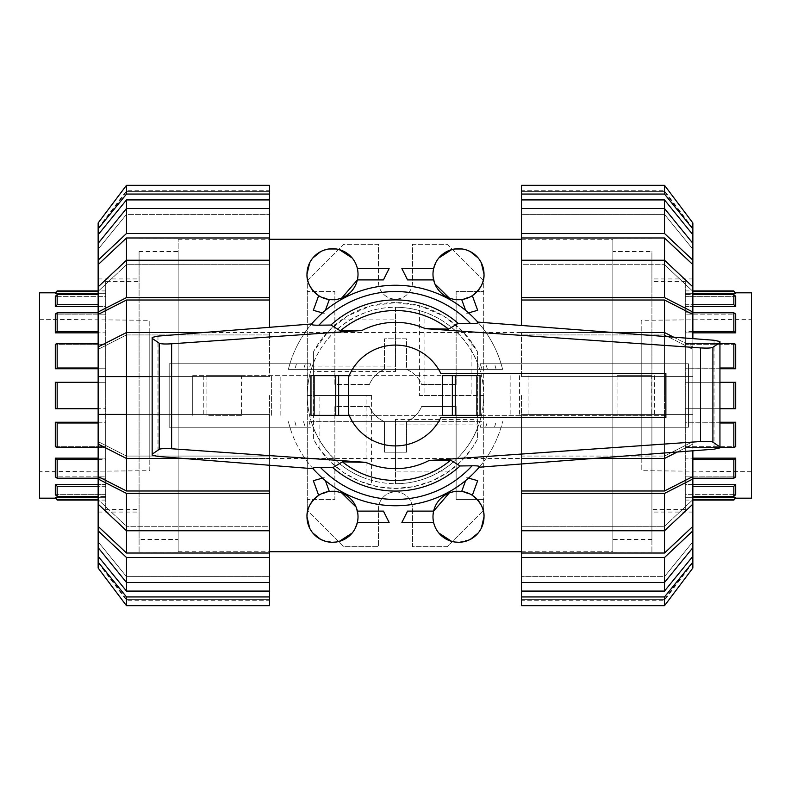 <?xml version="1.0" encoding="UTF-8"?>
<svg xmlns="http://www.w3.org/2000/svg" width="791" height="791" viewBox="0 0 791 791"><rect width="100%" height="100%" fill="white"/><g stroke="black" fill="none" stroke-linecap="round" stroke-linejoin="round"><path stroke-width="0.59" stroke-dasharray="3.96 2.97" d="M348.465 377.386L349.167 375.656A50.397 50.397 0 0 1 352.41 369.357A50.397 50.397 0 0 0 349.167 375.656L481.442 375.656A88.197 88.197 0 0 1 483.697 395.5C484.082 359.005 459.442 324.142 424.896 312.346L424.896 395.5L483.697 395.5A88.197 88.197 0 0 1 481.442 415.344L349.167 415.344A50.397 50.397 0 0 0 352.41 421.643L438.59 421.643A50.397 50.397 0 0 0 440.824 417.549L665.874 417.549L440.824 417.549A50.397 50.397 0 0 1 438.59 421.643L481.996 421.643A90.362 90.362 0 0 1 480.097 427.249L688.447 427.249L688.447 363.751L480.097 363.751A90.362 90.362 0 0 1 481.996 369.357L438.59 369.357A50.397 50.397 0 0 1 440.824 373.451L665.874 373.451L665.874 417.549L665.874 415.344L349.167 415.344L348.465 413.614M395.5 366.104L395.5 307.304C359.005 306.918 324.142 331.558 312.346 366.104L395.5 366.104L395.5 307.304A88.197 88.197 0 0 1 424.896 312.346M310.972 375.656L349.167 375.656A50.397 50.397 0 0 1 440.824 373.451L665.874 373.451L440.824 373.451A50.397 50.397 0 0 0 438.59 369.357L309.004 369.357A90.362 90.362 0 0 1 310.903 363.751L169.175 363.751L169.175 427.249L310.903 427.249A90.362 90.362 0 0 1 309.004 421.643L311.268 421.643A88.197 88.197 0 0 0 479.732 421.643L311.268 421.643A88.197 88.197 0 0 1 312.346 366.104M366.104 395.5L307.304 395.5C306.918 431.995 331.558 466.858 366.104 478.654L366.104 395.5L307.304 395.5A88.197 88.197 0 0 1 309.558 375.656L481.442 375.656A88.197 88.197 0 0 0 309.558 375.656L280.845 375.656L280.845 415.344M241.542 375.656L206.896 375.656L206.896 415.344L241.542 415.344L241.542 375.656L206.896 375.656M651.705 375.656L617.049 375.656L617.049 415.344L651.705 415.344L651.705 375.656L617.049 375.656M309.004 421.643L352.41 421.643A50.397 50.397 0 0 1 349.167 415.344L310.972 415.344M665.874 375.656L665.874 417.549L440.824 417.549A50.397 50.397 0 0 1 349.167 415.344M665.874 415.344L481.442 415.344A88.197 88.197 0 0 1 479.732 421.643L481.996 421.643M241.542 415.344L206.896 415.344M651.705 415.344L617.049 415.344M349.167 375.656L192.717 375.656L192.717 415.344L192.717 375.656L280.845 375.656M480.028 375.656L442.535 375.656M442.535 415.344L480.028 415.344M271.382 415.344L271.382 375.656M203.781 375.656L203.781 415.344M654.375 375.656L654.375 415.344M528.942 375.656L528.942 415.344M519.469 375.656L519.469 415.344M271.392 375.656L271.392 415.344M395.5 424.896L395.5 483.697C431.995 484.082 466.858 459.442 478.654 424.896L395.5 424.896L395.5 483.697A88.197 88.197 0 0 1 366.104 478.654M424.896 395.5L483.697 395.5A88.197 88.197 0 0 1 478.654 424.896M310.903 363.751L289.921 363.751L290.534 361.784A110.246 110.246 0 0 0 288.399 369.357L502.601 369.357A110.246 110.246 0 0 0 288.399 369.357L309.004 369.357M312.86 468.48L313.048 468.697C302.815 457.089 295.31 443.929 290.534 429.216A110.246 110.246 0 0 1 288.399 421.643A110.246 110.246 0 0 0 502.601 421.643A110.246 110.246 0 0 1 501.079 427.249L688.447 427.249L688.447 363.751L480.097 363.751M481.996 369.357L502.601 369.357A110.246 110.246 0 0 0 501.079 363.751C496.333 348.178 488.561 334.296 477.774 322.105L478.14 322.52M480.097 427.249L501.079 427.249C496.57 442.09 489.283 455.408 479.237 467.214L479.583 466.809M289.921 363.751L169.175 363.751L169.175 427.249L310.903 427.249M288.399 421.643A110.246 110.246 0 0 0 290.534 429.216L289.921 427.249M157.973 336.116L157.973 456.447M288.399 369.357A110.246 110.246 0 0 1 290.534 361.784C295.063 347.803 302.083 335.196 311.595 323.984L311.417 324.191M714.046 340.259L714.046 449.179M152.159 337.411L152.159 455.151M719.948 341.554L719.948 447.884M485.654 427.249A95.582 95.582 0 0 0 487.434 421.643M487.434 369.357A95.582 95.582 0 0 0 485.654 363.751M305.346 363.751A95.582 95.582 0 0 0 303.566 369.357M303.566 421.643A95.582 95.582 0 0 0 305.346 427.249M719.948 368.754L685.303 368.754L685.303 368.023L685.303 408.729L735.699 408.729L735.699 395.5M733.84 408.729L733.84 382.271L685.303 382.271L719.948 382.271M612.847 251.548L612.847 539.452L612.847 251.548L651.913 251.548L651.913 539.452L651.913 251.548M149.796 458.503L149.796 332.497L149.796 458.503L178.153 458.503L178.153 239.258L178.153 458.503L178.153 332.497L612.847 332.497L612.847 395.5L612.847 239.258L612.847 458.503L641.204 458.503L641.204 332.497L641.204 458.503M641.204 332.497L612.847 332.497L612.847 458.503L612.847 395.5L612.847 458.503L178.153 458.503L178.153 332.497L149.796 332.497M641.204 320.306L641.204 470.694L641.204 320.306L751.45 319.267L751.45 471.733L751.45 319.267M751.45 471.733L641.204 470.694M751.45 498.192L751.45 292.808M692.857 293.669L685.303 293.669L685.303 290.92L685.303 296.358L735.699 296.358L735.699 306.483L685.303 306.483L685.303 314.136L685.303 304.723L685.303 306.483L692.857 306.483M692.857 331.498L685.303 331.498L685.303 332.843L685.303 331.498L733.84 331.498L735.699 332.823L735.699 314.116L685.303 314.136L735.699 314.136L735.699 332.843L735.699 314.116L733.84 312.791L685.303 312.791L685.303 331.498L685.303 312.791L692.857 312.791M735.699 332.823L685.303 332.843L685.303 344.303L685.303 332.843L692.857 332.843M719.948 408.729L685.303 408.729L685.303 422.246L685.303 408.729L735.699 408.729L685.303 408.729L685.303 368.754L735.699 368.754L735.699 344.293L685.303 344.303L735.699 344.303L735.699 368.754L735.699 344.293L733.84 343.581L685.303 343.581L685.303 368.023L685.303 343.581L719.948 343.581M719.948 447.419L685.303 447.419L733.84 447.419L735.699 446.707L685.303 446.697L685.303 458.157L685.303 446.697L735.699 446.697L735.699 422.246L735.699 446.697L735.699 422.246L685.303 422.246L685.303 447.419L685.303 422.246L719.948 422.246M692.857 478.209L733.84 478.209L735.699 476.884L685.303 476.864L685.303 484.517L685.303 476.864L735.699 476.864L735.699 458.157L735.699 476.864L735.699 458.157L685.303 458.157L685.303 478.209L685.303 458.157L692.857 458.157M692.857 496.402L733.84 496.402L735.699 494.672L735.699 484.517L735.699 494.642L735.699 484.517L685.303 484.517L685.303 496.402L685.303 484.517L692.857 484.517M735.699 498.221L735.699 497.361L685.303 497.331L685.303 500.08L685.303 494.642L735.699 494.642L685.303 494.642L685.303 497.331L692.857 497.331M735.699 497.361L733.84 500.08M735.699 292.808L735.699 293.669L735.699 292.808M692.857 291.76L733.84 291.76L735.699 293.639L685.303 293.669L685.303 296.358L735.699 296.328L735.699 306.483L735.699 296.328L733.84 294.598L685.303 294.598L685.303 304.723L692.857 304.723M685.303 509.533L685.303 281.467L685.303 509.533L651.913 509.533L651.913 281.467L685.303 281.467M735.699 306.483L733.84 304.723L685.303 304.723L685.303 294.598L692.857 294.598M651.913 281.467L651.913 509.533M651.913 539.452L612.847 539.452M735.699 368.754L733.84 368.023L685.303 368.023L719.948 368.023M735.699 382.271L685.303 382.271L735.699 382.271L735.699 408.729M735.699 422.256L733.84 422.977L685.303 422.977L719.948 422.977M735.699 458.177L733.84 459.502L692.857 459.502M735.699 484.547L733.84 486.277L692.857 486.277M733.84 499.24L692.857 499.24M735.699 293.639L735.699 292.779M733.84 291.76L733.84 290.92M733.84 304.723L733.84 294.598M733.84 331.498L733.84 312.791M733.84 368.023L733.84 343.581M733.84 447.419L733.84 422.977M733.84 478.209L733.84 459.502M733.84 496.402L733.84 486.277M98.143 422.246L105.697 422.246L105.697 422.977L105.697 382.271L55.301 382.271L55.301 395.5M57.16 382.271L57.16 408.729L98.143 408.729M178.153 539.452L178.153 251.548L178.153 539.452L139.087 539.452L139.087 251.548L139.087 539.452M149.796 470.694L149.796 320.306L149.796 470.694L39.55 471.733L39.55 319.267L39.55 471.733M39.55 319.267L149.796 320.306M39.55 292.808L39.55 498.192M98.143 497.331L105.697 497.331L105.697 500.08L105.697 494.642L55.301 494.642L55.301 484.517L105.697 484.517L105.697 476.864L105.697 486.277L105.697 484.517L98.143 484.517M98.143 459.502L105.697 459.502L105.697 458.157L105.697 459.502L57.16 459.502L55.301 458.177L55.301 476.884L105.697 476.864L55.301 476.864L55.301 458.157L55.301 476.884L57.16 478.209L105.697 478.209L105.697 459.502L105.697 478.209L98.143 478.209M55.301 458.177L105.697 458.157L105.697 446.697L105.697 458.157L98.143 458.157M98.143 382.271L105.697 382.271L105.697 368.754L105.697 382.271L55.301 382.271L105.697 382.271L105.697 422.246L55.301 422.246L55.301 446.707L105.697 446.697L55.301 446.697L55.301 422.246L55.301 446.707L57.16 447.419L105.697 447.419L105.697 422.977L105.697 447.419L98.143 447.419M98.143 343.581L57.16 343.581L55.301 344.293L105.697 344.303L105.697 332.843L105.697 344.303L55.301 344.303L55.301 368.754L55.301 344.303L55.301 368.754L105.697 368.754L105.697 343.581L105.697 368.754L98.143 368.754M98.143 312.791L57.16 312.791L55.301 314.116L105.697 314.136L105.697 306.483L105.697 314.136L55.301 314.136L55.301 332.843L55.301 314.136L55.301 332.843L105.697 332.843L105.697 312.791L105.697 332.843L98.143 332.843M98.143 294.598L57.16 294.598L55.301 296.328L55.301 306.483L55.301 296.358L55.301 306.483L105.697 306.483L105.697 294.598L105.697 306.483L98.143 306.483M55.301 292.779L55.301 293.639L105.697 293.669L105.697 290.92L105.697 296.358L55.301 296.358L105.697 296.358L105.697 293.669L98.143 293.669M55.301 293.639L57.16 290.92M55.301 498.192L55.301 497.331L55.301 498.192M98.143 499.24L57.16 499.24L55.301 497.361L105.697 497.331L105.697 494.642L55.301 494.672L55.301 484.517L55.301 494.672L57.16 496.402L105.697 496.402L105.697 486.277L98.143 486.277M105.697 281.467L105.697 509.533L105.697 281.467L139.087 281.467L139.087 509.533L105.697 509.533M55.301 484.517L57.16 486.277L105.697 486.277L105.697 496.402L98.143 496.402M139.087 509.533L139.087 281.467M139.087 251.548L178.153 251.548M55.301 422.246L57.16 422.977L98.143 422.977M55.301 408.729L105.697 408.729L55.301 408.729L55.301 382.271M55.301 368.744L57.16 368.023L98.143 368.023M55.301 332.823L57.16 331.498L98.143 331.498M55.301 306.453L57.16 304.723L98.143 304.723M57.16 291.76L98.143 291.76M55.301 497.361L55.301 498.221M57.16 499.24L57.16 500.08M57.16 486.277L57.16 496.402M57.16 459.502L57.16 478.209M57.16 422.977L57.16 447.419M57.16 343.581L57.16 368.023M57.16 312.791L57.16 331.498M57.16 294.598L57.16 304.723M521.496 395.5L521.496 552.682L521.496 395.5M651.913 395.5L651.913 552.682L651.913 395.5M692.857 338.627L692.857 314.442L664.509 300.016L664.509 334.939L692.857 349.365L664.509 334.939L664.509 332.517L664.509 376.595L692.857 376.595L692.857 395.5L692.857 376.595L521.496 376.595L664.509 376.595L521.496 376.595L664.509 376.595L664.509 395.5L664.509 376.595L692.857 376.595L664.509 376.595L664.509 336.452M692.857 395.5L692.857 512.054L692.857 278.946L692.857 414.405L664.509 414.405L664.509 395.5L664.509 414.405L521.496 414.405L692.857 414.405L692.857 395.5M677.244 452.007L692.857 444.067L664.509 458.483L664.509 456.061L692.857 441.635L664.509 456.061L664.509 490.984L692.857 476.558L692.857 450.811M664.509 237.972L521.496 237.972L521.496 264.698L664.509 264.698L521.496 264.698L521.496 260.229L664.509 260.229L692.857 286.866L692.857 264.619L664.509 237.972L664.509 264.698L692.857 291.345L664.509 264.698L664.509 260.229L664.509 297.594L521.496 297.594L521.496 325.467M664.509 526.302L692.857 499.655L664.509 526.302L664.509 553.028L692.857 526.381L692.857 499.655L692.857 504.134L692.857 499.655L692.857 504.134L664.509 530.771L664.509 526.302L521.496 526.302L664.509 526.302M692.857 243.331L692.857 234.719L664.509 199.915L664.509 214.381L664.509 208.527L692.857 243.331L692.857 249.185L664.509 214.381L692.857 249.185L692.857 243.331L692.857 260.14L664.509 233.503L521.496 233.503L521.496 237.972M664.509 576.619L692.857 541.815L664.509 576.619L664.509 591.085L692.857 556.281L692.857 541.815L692.857 547.669L692.857 541.815L692.857 547.669L664.509 582.473L664.509 576.619L521.496 576.619L664.509 576.619M664.509 191.62L692.857 229.311L664.509 191.62L664.509 190.75L664.509 191.62L521.496 191.62L664.509 191.62M692.857 229.311L692.857 222.963L692.857 229.311M664.509 599.38L692.857 561.689L664.509 599.38L664.509 600.25L664.509 599.38L521.496 599.38L664.509 599.38M664.509 596.938L692.857 562.134L692.857 568.037L692.857 561.689L692.857 568.037L664.509 605.698L521.496 605.698L521.496 596.938L664.509 596.938L664.509 605.698M664.509 334.939L521.496 334.939L664.509 334.939M521.496 463.971L521.496 456.061L664.509 456.061L521.496 456.061L521.496 490.984L664.509 490.984M521.496 490.984L521.496 493.406L664.509 493.406L664.509 530.771L521.496 530.771L521.496 526.302L521.496 553.028L664.509 553.028M664.509 199.915L521.496 199.915L521.496 214.381L521.496 208.527L521.496 214.381L664.509 214.381L521.496 214.381L521.496 208.527L664.509 208.527L664.509 233.503M521.496 553.028L521.496 557.497L664.509 557.497L664.509 582.473L521.496 582.473L521.496 576.619L521.496 591.085L664.509 591.085M521.496 191.62L521.496 185.302L521.496 191.62M664.509 300.016L521.496 300.016M613.332 332.517L521.496 332.517L521.496 334.939L521.496 332.517L664.509 332.517L692.857 346.933L673.625 337.154M521.496 376.595L521.496 332.517L521.496 376.595M692.857 376.595L692.857 346.933L692.857 376.595M521.496 260.229L521.496 297.594M521.496 194.062L521.496 185.302L664.509 185.302L692.857 222.963L692.857 228.866L664.509 194.062L521.496 194.062L521.496 199.915M664.509 185.302L664.509 194.062M692.857 234.719L692.857 228.866M521.496 208.527L521.496 233.503M692.857 264.619L692.857 260.14M692.857 314.442L692.857 312.01L664.509 297.594M692.857 286.866L692.857 312.01M664.509 493.406L692.857 478.99L692.857 476.558M521.496 493.406L521.496 530.771M692.857 478.99L692.857 504.134M664.509 557.497L692.857 530.86L692.857 526.381M692.857 530.86L692.857 547.669M521.496 557.497L521.496 582.473M692.857 562.134L692.857 556.281M521.496 591.085L521.496 596.938M664.509 452.986L664.509 414.405L664.509 458.483L521.496 458.483L521.496 456.061L521.496 458.483L592.963 458.483M664.509 414.405L521.496 414.405L664.509 414.405M521.496 458.483L521.496 414.405L521.496 458.483M692.857 444.067L692.857 414.405L692.857 444.067M269.504 395.5L269.504 552.682L269.504 395.5M139.087 395.5L139.087 552.682L139.087 395.5M183.73 458.483L269.504 458.483L126.491 458.483L126.491 456.061L269.504 456.061L126.491 456.061L126.491 490.984L98.143 476.558L98.143 441.635L126.491 456.061L98.143 441.635L98.143 444.067L98.143 414.405L269.504 414.405L152.159 414.405L269.504 414.405L269.504 465.256M98.143 444.067L98.143 441.635L98.143 444.067L126.491 458.483L126.491 376.595L269.504 376.595L98.143 376.595L126.491 376.595L98.143 376.595L98.143 346.933L98.143 349.365L126.491 334.939L98.143 349.365L98.143 314.442L126.491 300.016L126.491 334.939L269.504 334.939L126.491 334.939L126.491 332.517L203.534 332.517M98.143 414.405L98.143 376.595M126.491 553.028L269.504 553.028L269.504 526.302L126.491 526.302L269.504 526.302L269.504 530.771L126.491 530.771L98.143 504.134L98.143 499.655L98.143 526.381L126.491 553.028L126.491 526.302L98.143 499.655L126.491 526.302L126.491 530.771L126.491 493.406L269.504 493.406L269.504 414.405L126.491 414.405M126.491 264.698L98.143 291.345L126.491 264.698L126.491 237.972L98.143 264.619L98.143 291.345L98.143 286.866L98.143 291.345L98.143 286.866L126.491 260.229L126.491 264.698L269.504 264.698L126.491 264.698M98.143 547.669L98.143 556.281L126.491 591.085L126.491 576.619L126.491 582.473L98.143 547.669L98.143 541.815L126.491 576.619L98.143 541.815L98.143 547.669L98.143 530.86L126.491 557.497L269.504 557.497L269.504 553.028M126.491 214.381L98.143 249.185L126.491 214.381L126.491 199.915L98.143 234.719L98.143 249.185L98.143 243.331L98.143 249.185L98.143 243.331L126.491 208.527L126.491 214.381L269.504 214.381L126.491 214.381M126.491 599.38L98.143 561.689L126.491 599.38L126.491 600.25L126.491 599.38L269.504 599.38L126.491 599.38M98.143 561.689L98.143 568.037L98.143 561.689M126.491 191.62L98.143 229.311L126.491 191.62L126.491 190.75L126.491 191.62L269.504 191.62L126.491 191.62M126.491 194.062L98.143 228.866L98.143 222.963L98.143 229.311L98.143 222.963L126.491 185.302L269.504 185.302L269.504 194.062L126.491 194.062L126.491 185.302M269.504 327.306L269.504 300.016L126.491 300.016M269.504 300.016L269.504 297.594L126.491 297.594L126.491 260.229L269.504 260.229L269.504 264.698L269.504 237.972L126.491 237.972M126.491 591.085L269.504 591.085L269.504 576.619L269.504 582.473L269.504 576.619L126.491 576.619L269.504 576.619L269.504 582.473L126.491 582.473L126.491 557.497M269.504 237.972L269.504 233.503L126.491 233.503L126.491 208.527L269.504 208.527L269.504 214.381L269.504 199.915L126.491 199.915M269.504 599.38L269.504 605.698L269.504 599.38M126.491 490.984L269.504 490.984M269.504 530.771L269.504 493.406M269.504 596.938L269.504 605.698L126.491 605.698L98.143 568.037L98.143 562.134L126.491 596.938L269.504 596.938L269.504 591.085M126.491 605.698L126.491 596.938M98.143 556.281L98.143 562.134M269.504 582.473L269.504 557.497M98.143 526.381L98.143 530.86M98.143 476.558L98.143 478.99L126.491 493.406M98.143 504.134L98.143 478.99M126.491 297.594L98.143 312.01L98.143 314.442M269.504 297.594L269.504 260.229M98.143 312.01L98.143 286.866M126.491 233.503L98.143 260.14L98.143 264.619M98.143 260.14L98.143 243.331M269.504 233.503L269.504 208.527M98.143 228.866L98.143 234.719M269.504 199.915L269.504 194.062M98.143 346.933L98.143 349.365L98.143 346.933L126.491 332.517L126.491 376.595L269.504 376.595L269.504 332.517L269.504 376.595L152.159 376.595M269.504 334.939L269.504 332.517L269.504 334.939M477.665 480.701L472.336 495.334L461.677 491.458L465.652 480.552M453.787 491.695L449.209 493.011M407.563 511.105L433.626 511.105L432.984 516.77L433.626 522.446L435.673 528.17L438.817 533.015M389.123 522.446L357.374 522.446L358.016 516.77L356.079 507.021M341.791 493.011L337.213 491.695M325.348 480.552L329.323 491.458L318.664 495.334L313.335 480.701M313.335 310.299L318.664 295.666L329.323 299.542L325.348 310.448M337.213 299.305L341.791 297.989M383.437 279.895L357.374 279.895L358.016 274.23L357.374 268.554L355.327 262.83L352.183 257.985M401.877 268.554L433.626 268.554L432.984 274.23L434.921 283.979M449.209 297.989L453.787 299.305M465.652 310.448L461.677 299.542L472.336 295.666L477.665 310.299M322.471 312.9L324.27 313.424M339.408 249.669L336.165 248.977M328.838 248.977L320.75 251.578M312.821 257.985L309.686 262.8M389.123 268.554L357.374 268.554M481.314 262.8L478.179 257.985M470.25 251.578L462.162 248.977M454.835 248.977L451.592 249.669M438.817 257.985L435.683 262.8M466.73 313.424L468.529 312.9M407.563 279.895L433.626 279.895M341.465 319.9L395.5 319.9L395.5 371.562L313.602 371.562L313.602 351.6L313.602 439.4L318.565 447.617L329.788 461.212L343.413 472.454L359.51 481.175L377.238 486.613L395.5 488.423L413.762 486.613L431.49 481.175L447.587 472.454L461.212 461.212L472.435 447.617L477.398 439.4L477.398 351.6L462.864 331.498L443.889 316.173L420.614 306.038L395.5 302.577L370.386 306.038L347.111 316.173L328.136 331.498L313.602 351.6C320.474 338.904 329.758 328.344 341.465 319.9A92.923 92.923 0 0 1 419.438 305.712C440.785 311.664 458.009 323.588 471.1 341.465A92.923 92.923 0 0 1 477.398 351.6L477.398 439.4C470.526 452.096 461.242 462.656 449.535 471.1L395.5 471.1L395.5 419.438L477.398 419.438M369.377 384.475L334.86 384.475L334.86 291.553L307.304 291.553L307.304 280.845L343.838 244.3L378.494 244.3L378.494 282.1A17.006 17.006 0 0 0 395.5 299.107A17.006 17.006 0 0 0 412.507 282.1L412.507 244.3L447.162 244.3L483.697 280.845L483.697 499.447L456.14 499.447L456.14 406.525L421.623 406.525A28.347 28.347 0 0 1 406.525 421.623L406.525 452.205L384.475 452.205L384.475 421.623A28.347 28.347 0 0 1 369.377 406.525L334.86 406.525L334.86 499.447L307.304 499.447L307.304 291.553L334.86 291.553L334.86 384.475L369.377 384.475A28.347 28.347 0 0 1 384.475 369.377L384.475 338.795L406.525 338.795L406.525 369.377A28.347 28.347 0 0 1 421.623 384.475L456.14 384.475L456.14 291.553L483.697 291.553L456.14 291.553L456.14 384.475L421.623 384.475M406.356 369.308C413.505 372.383 418.617 377.495 421.692 384.644M369.308 384.644C372.383 377.495 377.495 372.383 384.644 369.308M384.644 421.692C377.495 418.617 372.383 413.505 369.308 406.356M421.692 406.356C418.617 413.505 413.505 418.617 406.356 421.692M612.847 395.5L612.847 551.742L612.847 395.5M178.153 395.5L178.153 551.742L178.153 395.5M336.165 542.023L339.408 541.331M352.183 533.015L355.317 528.2M309.686 528.2L312.821 533.015M320.75 539.422L332.497 542.29M324.27 477.576L322.471 478.1M383.437 511.105L357.374 511.105M458.503 542.29L470.25 539.422M478.179 533.015L481.314 528.2M451.592 541.331L454.835 542.023M401.877 522.446L433.626 522.446M468.529 478.1L466.73 477.576M369.377 406.525L334.86 406.525L334.86 499.447L307.304 499.447L307.304 510.155L307.304 280.845L343.838 244.3L378.494 244.3L378.494 282.1A17.006 17.006 0 0 0 395.5 299.107A17.006 17.006 0 0 0 412.507 282.1L412.507 244.3L447.162 244.3L483.697 280.845L483.697 510.155L447.162 546.7L412.507 546.7L412.507 508.9A17.006 17.006 0 0 0 395.5 491.893A17.006 17.006 0 0 0 378.494 508.9L378.494 546.7L343.838 546.7L307.304 510.155L343.838 546.7L378.494 546.7L378.494 508.9A17.006 17.006 0 0 1 395.5 491.893A17.006 17.006 0 0 1 412.507 508.9L412.507 546.7L447.162 546.7L483.697 510.155L483.697 499.447L456.14 499.447L456.14 406.525L421.623 406.525M384.475 369.377L384.475 338.795L406.525 338.795L406.525 369.377M449.535 471.1A92.923 92.923 0 0 1 371.562 485.288C350.215 479.336 332.991 467.412 319.9 449.535A92.923 92.923 0 0 1 313.602 439.4L313.602 395.5L371.562 395.5L313.602 395.5L313.602 371.562M395.5 319.9L395.5 371.562M319.9 449.535L319.9 395.5M471.1 341.465L471.1 395.5L419.438 395.5L419.438 305.712M471.1 395.5L419.438 395.5M395.5 419.438L395.5 471.1M371.562 395.5L371.562 485.288M406.525 421.623L406.525 452.205L384.475 452.205L384.475 421.623M192.717 375.656L192.717 415.344M510.155 375.656L510.155 415.344M494.484 427.249A103.947 103.947 0 0 0 496.105 421.643M502.601 369.357A110.246 110.246 0 0 0 501.079 363.751M496.105 369.357A103.947 103.947 0 0 0 494.484 363.751M296.516 363.751A103.947 103.947 0 0 0 294.895 369.357M294.895 421.643A103.947 103.947 0 0 0 296.516 427.249M685.303 290.92L692.857 290.92M685.303 500.08L692.857 500.08M105.697 500.08L98.143 500.08M105.697 290.92L98.143 290.92M651.913 552.682L521.496 552.682M692.857 512.054L651.913 512.054M692.857 278.946L651.913 278.946M692.857 228.233L664.509 190.75L521.496 190.75M692.857 562.767L664.509 600.25L521.496 600.25M651.913 238.318L521.496 238.318M139.087 238.318L269.504 238.318M98.143 278.946L139.087 278.946M98.143 512.054L139.087 512.054M98.143 562.767L126.491 600.25L269.504 600.25M98.143 228.233L126.491 190.75L269.504 190.75M139.087 552.682L269.504 552.682M178.153 239.258L269.504 239.258M521.496 239.258L612.847 239.258M178.153 551.742L269.504 551.742M521.496 551.742L612.847 551.742"/><path stroke-width="1.19" d="M665.874 417.549L665.874 373.451L440.824 373.451A50.397 50.397 0 0 0 348.465 377.386L348.465 413.614A50.397 50.397 0 0 0 440.824 417.549L665.874 417.549M480.028 415.344L480.028 375.656L480.028 415.344L442.535 415.344L442.535 375.656L452.353 375.656L452.353 415.344M349.167 375.656L310.972 375.656L310.972 415.344L349.167 415.344M338.647 415.344L338.647 375.656M321.423 467.491C314.729 467.352 312.05 467.788 313.404 468.816M313.048 468.697L157.973 456.447L152.159 455.151L152.159 454.202L159.209 449.367C160.85 448.576 164.983 448.368 171.617 448.764L365.749 462.34L342.454 461.865L332.813 467.649L320.493 467.471A103.947 103.947 0 0 0 472.079 465.8L460.085 465.958L450.623 460.154L429.058 460.51L700.49 441.536C707.134 441.141 711.267 441.338 712.899 442.129L719.948 446.964L719.948 447.884L714.046 449.179L479.237 467.214M477.774 322.105L714.046 340.259L719.948 341.554L719.948 342.473L712.899 347.308C711.267 348.099 707.134 348.297 700.49 347.902L425.251 328.66L448.546 329.135L458.187 323.351L470.507 323.529A103.947 103.947 0 0 0 318.921 325.2L330.915 325.042L340.377 330.846L361.942 330.49L171.617 343.798C164.983 344.194 160.85 343.996 159.209 343.195L152.159 338.36L152.159 337.411L157.973 336.116L311.595 323.984M469.577 323.509C476.271 323.648 478.95 323.212 477.596 322.184M310.972 415.344L310.972 375.656M480.028 375.656L452.353 375.656M311.951 323.845C310.606 324.874 313.256 325.319 319.9 325.19M479.049 467.155C480.394 466.126 477.744 465.681 471.1 465.81M719.948 342.473L719.948 446.964M152.159 338.36L152.159 454.202M312.86 468.48A110.246 110.246 0 0 0 479.583 466.809M332.813 467.649A95.582 95.582 0 0 0 460.085 465.958M448.546 329.135A84.963 84.963 0 0 0 340.377 330.846M478.14 322.52A110.246 110.246 0 0 0 311.417 324.191A110.246 110.246 0 0 1 478.14 322.52M458.187 323.351A95.582 95.582 0 0 0 330.915 325.042M342.454 461.865A84.963 84.963 0 0 0 450.623 460.154M719.948 382.271L733.84 382.271L733.84 408.729L735.699 408.729L735.699 395.5L735.699 408.729M735.699 292.808L751.45 292.808L751.45 498.192L735.699 498.192M692.857 306.483L735.699 306.483L733.84 304.723L733.84 294.598L735.699 296.328L735.699 306.453M692.857 332.843L735.699 332.843L733.84 331.498L733.84 312.791L735.699 314.116L735.699 332.823M719.948 368.754L735.699 368.754L733.84 368.023L733.84 343.581L735.699 344.293L735.699 368.754M735.699 382.271L733.84 382.271L735.699 382.271L735.699 395.5M719.948 422.246L735.699 422.246L735.699 446.707L733.84 447.419L733.84 422.977L735.699 422.256M692.857 458.157L735.699 458.157L735.699 476.884L733.84 478.209L733.84 459.502L735.699 458.177M692.857 484.517L735.699 484.517L735.699 494.672L733.84 496.402L733.84 486.277L735.699 484.547M692.857 497.331L735.699 497.331L735.699 498.221L733.84 500.08L735.699 497.361M692.857 293.669L735.699 293.669L733.84 290.92L735.699 293.639M692.857 304.723L733.84 304.723M692.857 294.598L733.84 294.598M692.857 312.791L733.84 312.791M692.857 331.498L733.84 331.498M719.948 343.581L733.84 343.581M719.948 368.023L733.84 368.023M719.948 408.729L733.84 408.729M719.948 422.977L733.84 422.977M719.948 447.419L733.84 447.419M692.857 459.502L733.84 459.502M692.857 478.209L733.84 478.209M692.857 486.277L733.84 486.277M692.857 496.402L733.84 496.402M692.857 499.24L733.84 499.24M692.857 291.76L733.84 291.76M98.143 408.729L57.16 408.729L57.16 382.271L55.301 382.271L55.301 395.5L55.301 382.271M55.301 498.192L39.55 498.192L39.55 292.808L55.301 292.808M98.143 484.517L55.301 484.517L57.16 486.277L57.16 496.402L55.301 494.672L55.301 484.547M98.143 458.157L55.301 458.157L57.16 459.502L57.16 478.209L55.301 476.884L55.301 458.177M98.143 422.246L55.301 422.246L57.16 422.977L57.16 447.419L55.301 446.707L55.301 422.246M55.301 408.729L57.16 408.729L55.301 408.729L55.301 395.5M98.143 368.754L55.301 368.754L55.301 344.293L57.16 343.581L57.16 368.023L55.301 368.744M98.143 332.843L55.301 332.843L55.301 314.116L57.16 312.791L57.16 331.498L55.301 332.823M98.143 306.483L55.301 306.483L55.301 296.328L57.16 294.598L57.16 304.723L55.301 306.453M98.143 293.669L55.301 293.669L55.301 292.779L57.16 290.92L55.301 293.639M98.143 497.331L55.301 497.331L57.16 500.08L55.301 497.361M98.143 486.277L57.16 486.277M98.143 496.402L57.16 496.402M98.143 478.209L57.16 478.209M98.143 459.502L57.16 459.502M98.143 447.419L57.16 447.419M98.143 422.977L57.16 422.977M98.143 382.271L57.16 382.271M98.143 368.023L57.16 368.023M98.143 343.581L57.16 343.581M98.143 331.498L57.16 331.498M98.143 312.791L57.16 312.791M98.143 304.723L57.16 304.723M98.143 294.598L57.16 294.598M98.143 291.76L57.16 291.76M98.143 499.24L57.16 499.24M673.625 337.154L664.509 332.517L664.509 300.016L692.857 314.442L692.857 338.627M692.857 450.811L692.857 476.558L664.509 490.984L664.509 458.483L677.244 452.007M664.509 237.972L692.857 264.619L692.857 286.866L664.509 260.229L664.509 237.972L521.496 237.972L521.496 233.503L664.509 233.503L692.857 260.14L692.857 264.619M692.857 504.134L692.857 526.381L664.509 553.028L664.509 530.771L692.857 504.134L692.857 478.99L664.509 493.406L521.496 493.406L521.496 463.971M664.509 199.915L692.857 234.719L692.857 243.331L664.509 208.527L664.509 199.915L521.496 199.915L521.496 185.302L664.509 185.302L692.857 222.963L692.857 234.719M664.509 591.085L521.496 591.085L521.496 582.473L664.509 582.473L692.857 547.669L692.857 556.281L664.509 591.085L664.509 557.497L521.496 557.497L521.496 530.771L664.509 530.771L664.509 493.406M521.496 325.467L521.496 300.016L664.509 300.016M664.509 490.984L521.496 490.984M521.496 300.016L521.496 297.594L664.509 297.594L664.509 260.229L521.496 260.229L521.496 237.972M664.509 553.028L521.496 553.028M664.509 233.503L664.509 208.527L521.496 208.527L521.496 199.915M664.509 336.452L664.509 332.517L613.332 332.517M664.509 297.594L692.857 312.01L692.857 314.442M692.857 312.01L692.857 286.866M521.496 297.594L521.496 260.229M521.496 233.503L521.496 208.527M692.857 260.14L692.857 243.331M521.496 194.062L664.509 194.062L664.509 185.302M664.509 194.062L692.857 228.866M521.496 596.938L521.496 605.698L664.509 605.698L692.857 568.037L692.857 562.134L664.509 596.938L521.496 596.938L521.496 591.085M664.509 605.698L664.509 596.938M692.857 556.281L692.857 562.134M692.857 526.381L692.857 530.86L664.509 557.497M521.496 582.473L521.496 557.497M692.857 547.669L692.857 530.86M521.496 530.771L521.496 493.406M692.857 476.558L692.857 478.99M592.963 458.483L664.509 458.483L664.509 452.986M203.534 332.517L126.491 332.517L98.143 346.933L98.143 314.442L126.491 300.016L126.491 490.984L98.143 476.558L98.143 444.067L126.491 458.483L183.73 458.483M126.491 414.405L98.143 414.405L98.143 444.067M98.143 346.933L98.143 414.405M126.491 553.028L98.143 526.381L98.143 504.134L126.491 530.771L126.491 553.028L269.504 553.028L269.504 557.497L126.491 557.497L98.143 530.86L98.143 526.381M98.143 286.866L98.143 264.619L126.491 237.972L126.491 260.229L98.143 286.866L98.143 312.01L126.491 297.594L269.504 297.594L269.504 327.306M126.491 591.085L98.143 556.281L98.143 547.669L126.491 582.473L126.491 591.085L269.504 591.085L269.504 605.698L126.491 605.698L98.143 568.037L98.143 556.281M126.491 199.915L269.504 199.915L269.504 208.527L126.491 208.527L98.143 243.331L98.143 234.719L126.491 199.915L126.491 233.503L269.504 233.503L269.504 260.229L126.491 260.229L126.491 297.594M269.504 465.256L269.504 490.984L126.491 490.984M126.491 300.016L269.504 300.016M269.504 490.984L269.504 493.406L126.491 493.406L126.491 530.771L269.504 530.771L269.504 553.028M126.491 237.972L269.504 237.972M126.491 557.497L126.491 582.473L269.504 582.473L269.504 591.085M126.491 493.406L98.143 478.99L98.143 476.558M98.143 478.99L98.143 504.134M269.504 493.406L269.504 530.771M269.504 557.497L269.504 582.473M98.143 530.86L98.143 547.669M269.504 596.938L126.491 596.938L126.491 605.698M126.491 596.938L98.143 562.134M269.504 194.062L269.504 185.302L126.491 185.302L98.143 222.963L98.143 228.866L126.491 194.062L269.504 194.062L269.504 199.915M126.491 185.302L126.491 194.062M98.143 234.719L98.143 228.866M98.143 264.619L98.143 260.14L126.491 233.503M269.504 208.527L269.504 233.503M98.143 243.331L98.143 260.14M269.504 260.229L269.504 297.594M98.143 314.442L98.143 312.01M98.143 376.595L152.159 376.595M481.314 528.2L484.013 516.77C484.418 508.949 480.523 501.801 472.336 495.334L477.665 480.701L468.529 478.1M465.652 480.552L461.677 491.458L453.787 491.695M449.209 493.011L433.626 511.105L407.563 511.105L401.877 522.446L433.626 522.446M484.013 516.77A25.52 25.52 0 0 0 458.503 491.26A25.52 25.52 0 0 0 432.984 516.77A25.52 25.52 0 0 0 458.503 542.29A25.52 25.52 0 0 0 484.013 516.77M356.079 507.021L341.791 493.011M337.213 491.695L329.323 491.458L325.348 480.552M322.471 478.1L313.335 480.701L318.664 495.334C310.477 501.801 306.582 508.949 306.987 516.77L309.686 528.2M358.016 516.77A25.52 25.52 0 0 0 332.497 491.26A25.52 25.52 0 0 0 306.987 516.77A25.52 25.52 0 0 0 332.497 542.29A25.52 25.52 0 0 0 358.016 516.77M309.686 262.8L306.987 274.23C306.582 282.051 310.477 289.199 318.664 295.666L313.335 310.299L322.471 312.9M325.348 310.448L329.323 299.542L337.213 299.305M341.791 297.989L357.374 279.895L383.437 279.895L389.123 268.554L357.374 268.554M306.987 274.23A25.52 25.52 0 0 0 332.497 299.74A25.52 25.52 0 0 0 358.016 274.23A25.52 25.52 0 0 0 332.497 248.71A25.52 25.52 0 0 0 306.987 274.23M434.921 283.979L449.209 297.989M453.787 299.305L461.677 299.542L465.652 310.448M468.529 312.9L477.665 310.299L472.336 295.666C480.523 289.199 484.418 282.051 484.013 274.23L481.314 262.8M432.984 274.23A25.52 25.52 0 0 0 458.503 299.74A25.52 25.52 0 0 0 484.013 274.23A25.52 25.52 0 0 0 458.503 248.71A25.52 25.52 0 0 0 432.984 274.23M352.183 257.985L339.408 249.669M336.165 248.977L328.838 248.977M320.75 251.578L312.821 257.985M435.683 262.8L433.626 268.554L401.877 268.554L407.563 279.895L433.626 279.895M478.179 257.985L470.25 251.578M462.162 248.977L454.835 248.977M451.592 249.669L438.817 257.985M355.317 528.2L357.374 522.446L389.123 522.446L383.437 511.105L357.374 511.105M332.497 542.29L336.165 542.023M339.408 541.331L352.183 533.015M312.821 533.015L320.75 539.422M470.25 539.422L478.179 533.015M438.817 533.015L451.592 541.331M454.835 542.023L458.503 542.29M314.126 415.344L314.126 375.656M335.76 415.344L335.76 375.656M476.874 375.656L476.874 415.344M455.24 375.656L455.24 415.344M712.899 347.308L712.899 442.129M159.209 343.195L159.209 449.367M171.617 343.798L171.617 448.764M700.49 347.902L700.49 441.536M425.251 328.66A73.168 73.168 0 0 0 361.942 330.49M365.749 462.34A73.168 73.168 0 0 0 429.058 460.51M692.857 290.92L733.84 290.92M692.857 500.08L733.84 500.08M98.143 500.08L57.16 500.08M98.143 290.92L57.16 290.92M269.504 239.258L521.496 239.258M269.504 551.742L521.496 551.742"/></g></svg>
